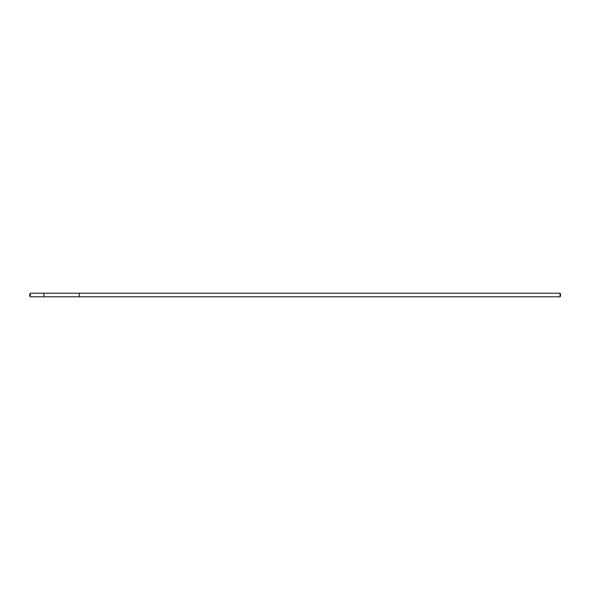 <?xml version="1.0" encoding="UTF-8"?>
<svg xmlns="http://www.w3.org/2000/svg" width="590" height="590" viewBox="0 0 590 590"><rect width="100%" height="100%" fill="white"/><g stroke="black" fill="none" stroke-linecap="round" stroke-linejoin="round"><path stroke-width="0.89" d="M43.837 296.018L43.837 293.208L30.245 293.208L30.245 296.792L43.837 296.792L43.837 293.208L79.281 293.208L79.281 296.792L43.837 296.792L43.837 296.018M79.281 293.208L79.281 296.792L559.984 296.792L559.984 293.208L79.281 293.208M559.984 293.208L560.5 293.724L560.5 296.276L559.984 296.792M43.837 296.792L30.245 296.792L29.5 295L30.245 296.792M29.5 295L30.245 293.208"/></g></svg>
